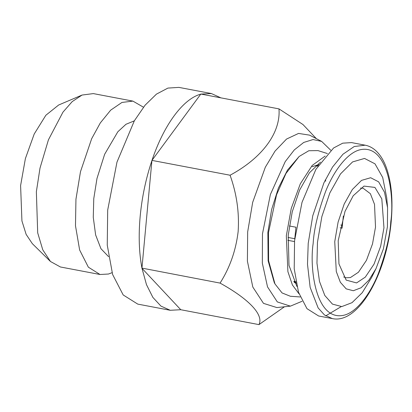 <?xml version="1.0" encoding="UTF-8"?>
<svg xmlns="http://www.w3.org/2000/svg" width="412" height="412" viewBox="0 0 412 412"><rect width="100%" height="100%" fill="white"/><g stroke="black" fill="none" stroke-linecap="round" stroke-linejoin="round"><path stroke-width="0.62" d="M170.259 310.282L180.76 309.721L141.991 268.325L146.487 284.656L152.893 297.428L160.932 306.095L170.259 310.282L137.768 304.113L123.193 294.961L112.62 274.516L107.249 245.099L107.692 210.074L116.972 162.132L134.358 120.783L145.07 105.209L156.442 94.127L167.905 88.086L178.901 87.385L211.392 93.55L200.999 94.08M220.873 97.85L211.392 93.55M200.757 94.147C183.077 98.865 163.791 125.037 152.013 160.299L200.829 94.049L278.97 108.881L302.954 124.517L316.37 138.659M151.925 160.556C145.915 178.489 142.001 197.049 140.183 216.243C138.442 235.412 139.029 252.7 141.944 268.104L151.935 160.397L230.076 175.229C262.588 157.724 280.86 132.484 278.97 108.881M141.944 268.104L220.07 283.096C229.87 267.64 235.891 250.486 238.141 231.642C239.408 212.607 236.72 193.8 230.076 175.229M325.13 180.255L325.238 181.023M284.471 306.77L258.957 324.615L180.76 309.721M258.957 324.615C263.989 314.881 248.941 299.071 220.07 283.096M330.784 150.277L321.654 141.409L309.603 135.146L298.551 133.426L286.546 139.05L275.072 151.07L265.323 167.22L252.68 202.344L247.663 231.91L247.401 261.156L252.814 287.046L263.489 303.366L276.879 307.563L290.383 306.152L302.13 301.244M321.654 141.409L313.027 139.55L303.716 142.449L294.281 149.932L285.243 161.586L270.375 194.526L262.47 233.867L262.336 263.124L267.522 286.886L277.317 301.914L290.388 306.152M274.979 283.925L274.253 282.519L268.119 260.791L267.872 232.337L271.632 209.517L278.404 188.037L287.494 170.089L299.179 156.447L285.995 173.416L276.534 194.825L268.475 232.765L268.598 260.714L274.979 283.925L282.06 292.937L290.357 296.259L300.188 296.959M327.406 153.552L318.002 150.607L308.825 150.725L299.179 156.447M325.171 156.04L312.203 165.439L300.312 183.814L291.243 208.446L286.335 235.715L287.895 271.637L292.412 285.001L299.019 293.828M296.882 286.438L288.987 265.385L288.225 235.18L292.268 211.722L299.637 190.045L309.443 172.808L320.479 162.132M294.328 281.437L293.88 281.504M315.875 165.624L316.267 165.851M325.331 179.843L325.753 181.12M294.74 239.012L295.96 227.223L289.368 225.972M343.351 215.996L342.078 228.171L340.163 227.805M343.654 276.946L346.08 277.786L350.447 277.549L358.44 272.239L366.459 260.312L372.52 243.889L375.512 227.074L374.518 204.347L370.383 193.707L363.08 188.207L360.515 188.099M340.786 225.024L342.511 225.354M288.034 237.446L294.76 238.718M294.498 241.571L287.844 240.309M383.958 227.759L381.806 198.862L374.925 187.419L363.997 186.095L353.218 195.746L345.014 211.377L338.195 240.701L338.952 263.927L346.157 280.088L356.56 282.931L365.3 277.127L374.065 264.092L380.688 246.139L383.958 227.759M341.213 306.616L325.722 315.865M318.631 315.989L306.971 308.66L298.509 292.299L294.214 268.768L294.57 240.757L301.996 202.395L315.911 169.317L333.576 147.996L342.748 143.165L351.539 142.603L365.187 145.194L354.238 146.518L342.964 154.222L332.577 167.004L323.93 182.804L312.765 215.749L308.217 243.348L307.496 264.303L310.143 287.344L318.146 307.939L324.512 315L332.283 318.579L318.631 315.989M334.745 241.679L336.29 271.559L340.353 282.282L346.188 288.858L353.311 290.743L361.103 287.756L368.894 280.16L376.012 268.619L383.412 248.812L387.414 226.78L387.574 207.7L384.514 192.26L378.638 181.852L370.661 177.727L361.53 180.389L352.342 189.51L344.205 204.002L338.098 222.114L334.745 241.679M373.869 272.651L371.552 277.585L362.23 292.716L352.018 302.671L341.8 306.585L332.463 304.118L324.811 295.492L319.491 281.437L316.967 263.165L317.461 242.266L321.854 216.624L329.863 192.878L340.528 173.885L352.569 161.921L364.543 158.435L375.002 163.842L382.702 177.484L386.714 197.729L387.574 207.7M50.455 261.486L32.347 243.677L26.136 234.387L21.929 220.925L20.6 185.565L25.395 158.558L34.222 133.982L45.856 115.257L58.669 104.993L82.045 95.059L72.203 101.599L62.959 112.146L48.425 139.828L40.01 168.096L36.359 191.75L37.698 232.868L42.776 249.842L50.455 261.486L60.42 266.981L100.008 274.495L108.464 274.031L112.054 272.692M143.464 107.202L132.916 101.11L93.328 93.596L82.045 95.059M132.916 101.11L121.967 102.434L110.694 110.138L100.312 122.92L91.66 138.72L80.495 171.665L75.947 199.264L75.484 225.755L79.64 250.007L88.359 267.177L100.008 274.495M134.312 120.86L125.979 124.275L117.837 131.768L104.648 154.268L96.99 178.442L93.766 198.656L93.272 217.309L95.625 234.917L100.945 248.699L108.541 256.63M296.238 283.523L294.374 282.462M312.188 166.669L318.806 164.604M296.032 282.498L294.091 281.921M316.225 165.315L318.239 165.485M313.156 243.487C313.97 229.268 318.09 212.01 325.521 191.709C333.123 172.278 346.497 153.269 359.645 149.865C388.279 142.866 394.608 196.905 390.808 221.522C389.994 235.736 385.869 252.999 378.443 273.3C370.836 292.731 357.467 311.74 344.314 315.139C315.68 322.143 309.35 268.099 313.156 243.487M315.741 165.748L317.822 166.144M295.883 281.731L293.802 281.334M376.012 268.619L371.552 277.585M332.278 318.579C358.553 324.486 386.832 273.156 391.22 221.244C393.125 199.732 391.421 181.656 386.111 167.014C383.531 160.129 380.147 154.732 375.96 150.818C372.736 147.846 369.142 145.972 365.187 145.194"/></g></svg>
